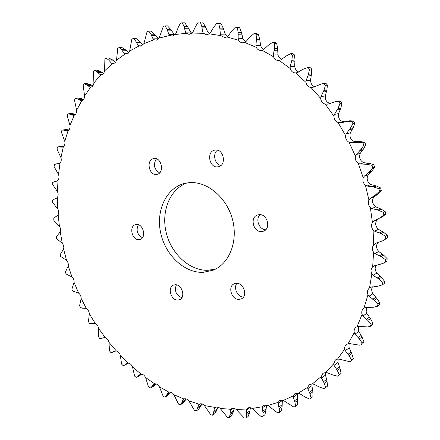 <?xml version="1.0" encoding="UTF-8"?>
<svg xmlns="http://www.w3.org/2000/svg" width="440" height="440" viewBox="0 0 440 440"><rect width="100%" height="100%" fill="white"/><g stroke="black" fill="none" stroke-linecap="round" stroke-linejoin="round"><path stroke-width="0.66" d="M153.918 158.538C161.557 157.058 164.747 172.992 157.097 174.323L156.596 174.411C148.913 175.758 145.871 159.803 153.599 158.593L153.918 158.538M215.138 150.062C223.597 148.445 226.914 165.132 218.466 166.716L217.816 166.837C209.292 168.311 206.168 151.558 214.726 150.134L215.138 150.062M259.067 214.665C267.305 213.538 271.343 228.685 263.483 231.187L261.685 231.583C253.358 232.562 249.53 217.327 257.527 214.984L259.067 214.665M236.396 283.289C243.744 282.684 248.017 296.12 241.351 298.875L238.97 299.425C231.545 299.904 227.447 286.413 234.218 283.784L236.396 283.289M175.186 284.752C181.962 284.174 185.9 297.363 179.641 299.657L177.766 300.053C170.94 300.509 167.151 287.298 173.481 285.104L175.186 284.752M136.367 224.483C143.231 223.52 146.746 237.749 140.079 239.465L138.991 239.674C132.077 240.515 128.7 226.281 135.438 224.659L136.367 224.483M215.793 268.978L208.065 270.287C189.75 270.957 171.347 254.012 166.238 232.738C160.952 211.497 169.835 189.085 186.978 182.947M188.359 182.76C206.041 180.554 226.017 196.356 232.199 218.416C238.557 240.433 229.708 263.538 213.356 270.127L203.066 272.355C184.19 273.02 165.303 254.975 160.655 232.854C155.798 210.766 166.106 188.166 184.344 183.497L188.359 182.76M385.561 214.17L383.796 214.973L380.077 217.916L382.63 216.75L385.561 214.17L385.215 211.629L381.161 209.094L375.804 206.861L374.539 205.755C372.51 203.5 372.048 201.031 373.148 198.341L373.956 197.016L378.29 193.76L381.266 190.482L380.666 187.963L376.442 186.005L370.981 184.547L369.627 183.618C367.406 181.605 366.702 179.174 367.51 176.33L368.165 174.867L372.064 170.929L374.627 167.178L373.786 164.72L369.463 163.372L363.985 162.712L362.577 161.97C360.184 160.237 359.249 157.889 359.766 154.93L360.25 153.357L363.644 148.803L365.761 144.634L364.683 142.28L360.333 141.559L354.932 141.702L353.485 141.169C350.966 139.733 349.817 137.506 350.031 134.481L350.345 132.825L353.177 127.727L354.805 123.211L353.518 121L349.844 120.753L347.144 121.325L351.615 121.407L353.518 121M92.868 85.833L90.42 84.524L86.691 83.573L84.222 83.776L86.746 84.832L89.738 87.032L90.662 87.147L84.579 96.08C84.469 98.588 83.534 100.133 81.769 100.722L76.593 110.325C76.681 112.816 75.895 114.466 74.234 115.269L69.982 125.439C70.263 127.903 69.636 129.635 68.09 130.642L64.768 141.273C65.23 143.682 64.757 145.486 63.338 146.685L60.946 157.674C61.584 160.017 61.259 161.871 59.978 163.246L58.509 174.504C59.312 176.759 59.142 178.651 58.003 180.186L57.453 191.62C58.405 193.771 58.388 195.69 57.404 197.368L57.756 208.89C58.845 210.925 58.982 212.85 58.152 214.66L59.389 226.182C60.61 228.096 60.891 230.01 60.225 231.935L62.332 243.381C63.674 245.152 64.097 247.044 63.597 249.068L66.55 260.353C67.996 261.971 68.558 263.835 68.233 265.942L72.006 276.991C73.552 278.449 74.25 280.264 74.096 282.436L78.667 293.166C80.295 294.454 81.125 296.208 81.147 298.441L86.488 308.77C88.187 309.875 89.139 311.559 89.342 313.825L95.42 323.692C97.174 324.599 98.247 326.2 98.632 328.488L105.408 337.799C107.212 338.514 108.394 340.016 108.961 342.309L116.397 350.993C118.234 351.5 119.526 352.886 120.274 355.168L128.326 363.149C130.18 363.435 131.571 364.7 132.501 366.944L141.125 374.143C142.972 374.209 144.458 375.337 145.569 377.531L154.704 383.867C156.541 383.702 158.103 384.681 159.39 386.804L168.977 392.194C170.781 391.798 172.414 392.612 173.871 394.642L183.843 399.014C185.597 398.376 187.286 399.014 188.914 400.934L199.205 404.206C200.882 403.337 202.615 403.788 204.391 405.565L215.177 407.468C216.739 406.599 218.411 406.918 220.181 408.425L230.808 409.305L231.352 408.837C232.804 407.979 234.399 408.177 236.137 409.425L246.785 409.007L247.577 408.227C248.914 407.391 250.421 407.473 252.098 408.469L262.653 406.703L263.676 405.548L265.034 404.987L267.889 405.482L278.234 402.336L279.466 400.747L283.327 400.417L293.326 395.863L294.75 393.778L298.216 393.234L307.736 387.272L309.315 384.626L312.351 383.939L321.244 376.574L322.949 373.318L325.512 372.554L333.641 363.831L335.44 359.904L337.486 359.145L344.707 349.129C344.52 347.111 345.142 345.56 346.572 344.476L348.068 343.811L354.244 332.596C353.82 330.248 354.453 328.444 356.136 327.179L357.049 326.706L362.06 314.408C361.345 311.724 361.972 309.656 363.941 308.193L367.978 294.784C366.955 291.951 367.461 289.68 369.501 287.964L371.855 273.971C370.552 271.216 370.827 268.835 372.675 266.822L373.582 252.274C372.014 249.634 372.042 247.176 373.67 244.899L373.093 230.01C371.272 227.535 371.052 225.038 372.427 222.525L370.354 207.526C368.308 205.249 367.84 202.757 368.94 200.041L365.387 185.174C363.143 183.139 362.434 180.691 363.248 177.815L358.259 163.317C355.856 161.562 354.91 159.192 355.427 156.206L349.091 142.312L350.829 142.78L357.533 142.302L362.819 142.78L364.683 142.28M345.263 121.853L342.518 121.539C339.911 120.428 338.564 118.349 338.476 115.302L338.613 113.592L340.846 108.042L341.963 103.257L340.489 101.222L335.671 101.585L340.489 101.222M349.091 142.312C346.555 140.861 345.395 138.611 345.604 135.553L338.03 122.485L342.315 122.568L347.144 121.325M338.03 122.485C335.407 121.363 334.048 119.262 333.955 116.193L325.276 104.142L327.938 104.082L335.671 101.585M325.276 104.142C322.597 103.362 321.068 101.448 320.683 98.401L311.047 87.543C308.363 87.114 306.686 85.415 306.02 82.445L295.598 72.925C292.941 72.842 291.148 71.374 290.219 68.519L279.186 60.451L278.718 60.506C276.326 60.528 274.604 59.285 273.548 56.793L262.086 50.248L260.964 50.452C258.918 50.452 257.351 49.429 256.278 47.366L244.563 42.4L242.875 42.806C241.131 42.806 239.729 41.976 238.667 40.31L226.87 36.933L224.703 37.604L220.979 35.635L209.264 33.831L206.696 34.815L203.451 33.319L191.966 33.05L189.079 34.392L186.307 33.292L175.186 34.507L172.832 36.13L169.741 35.47L159.104 38.088L156.524 40.123L153.929 39.732L143.88 43.665L141.125 46.129L139.018 45.942L129.651 51.095L126.775 53.994L125.147 53.95L116.523 60.214L115.808 61.881L114.675 63.069L112.409 63.597L104.594 70.862C104.175 72.941 103.186 74.206 101.618 74.651L100.892 74.723L93.929 82.868C93.649 85.195 92.664 86.609 90.97 87.104L90.662 87.147M314.864 86.785C312.648 86.053 311.273 84.42 310.75 81.889L310.536 80.141L311.493 73.975L311.57 68.898L309.524 69.086L308.44 74.288L306.103 80.641L306.02 82.445M311.047 87.543L312.774 87.412L322.482 83.55L325.826 83.237L322.482 83.55M298.447 72.127L296.329 70.582L295.059 68.101L294.673 66.374L294.982 60.055L294.553 54.951L292.457 55.077L291.858 60.275L290.142 66.754L290.219 68.519M295.598 72.925L297.275 72.595L302.962 69.311L307.747 67.474L309.793 67.293L311.57 68.898M281.264 59.692L278.498 56.485L277.954 54.808L277.629 48.433L276.7 43.379L274.555 43.456L274.428 48.582L273.317 55.083L273.548 56.793M279.186 60.451L280.797 59.928L286.061 56.067L290.576 53.719L292.677 53.598L294.553 54.951M263.538 49.599L261.332 47.152L260.645 45.551L259.699 39.21L258.308 34.282L256.119 34.32L256.432 39.298L255.904 45.738L256.278 47.366M245.476 41.91L243.001 38.654L241.478 32.434L239.657 27.698L237.419 27.715L238.139 32.489L238.167 38.781L238.667 40.31M227.337 36.636L225.291 34.127L223.223 28.122L221.012 23.634L218.73 23.628L219.824 28.144L220.369 34.216L220.979 35.635M209.352 33.765L207.752 31.955L205.183 26.23L202.626 22.033L200.305 22.027L201.729 26.241L202.747 32.026L203.451 33.319M191.763 33.253L190.597 32.071L187.583 26.681L184.729 22.825L182.369 22.825L184.08 26.697L185.521 32.137L186.307 33.292M174.735 35.024L170.627 29.375L167.514 25.894L165.127 25.905L167.073 29.409L168.889 34.458L169.741 35.47M158.461 38.951L154.484 34.188L151.162 31.108L148.748 31.13L150.893 34.249L153.032 38.869L153.929 39.732M143.088 44.886L139.304 40.975L135.817 38.302L133.386 38.357L135.685 41.063L138.089 45.232L139.018 45.942M128.75 52.707L125.219 49.566L121.611 47.322L119.169 47.405L121.572 49.704L124.201 53.394L125.147 53.95M115.538 62.255L112.321 59.802L108.636 57.992L106.183 58.113L108.663 59.994L111.458 63.19L112.409 63.597M103.559 73.354L100.705 71.511L96.976 70.131L94.517 70.296L97.037 71.759L99.951 74.459L100.892 74.723M76.593 110.325L74.481 100.007L75.35 98.384L77.842 99.044L80.872 100.743L81.769 100.722M69.982 125.439L67.205 115.665L67.914 113.949L70.35 114.219L73.381 115.429L74.234 115.269M64.768 141.273L61.386 132.099L61.936 130.306L62.86 129.998L67.282 130.928L68.09 130.642M60.946 157.674L57.019 149.149L57.42 147.301L58.608 146.773L62.216 147.163L63.338 146.685M58.509 174.504L54.109 166.672L54.351 164.78L55.77 163.988L58.427 164.027L59.978 163.246M57.453 191.62L52.641 184.514L52.729 182.595L54.329 181.5L56.073 181.352L58.003 180.186M78.667 293.166L72.644 290.983L71.874 289.185L74.096 282.436M86.488 308.77L85.635 308.314L82.242 308.187L80.471 307.472L79.574 305.74L81.147 298.441M95.42 323.692L94.55 323.351L90.805 323.73L89.469 323.284L88.451 321.629L89.342 313.825M105.408 337.799L104.533 337.579L100.469 338.536L99.589 338.3L98.45 336.732L98.632 328.488M116.397 350.993L114.241 351.247L112.657 352.286L110.776 352.402L109.527 350.939L108.961 342.309M350.251 361.592L351.489 359.904L353.282 358.573L352.044 360.256L350.251 361.592L349.481 361.642L339.141 359.123L337.486 359.145M361.103 344.938L362.164 343.041L363.935 341.764L362.874 343.651L361.103 344.938L359.375 345.158L349.723 343.607L348.068 343.811M370.211 326.43L371.074 324.352L372.829 323.131L371.965 325.204L370.211 326.43L367.521 326.948L358.683 326.31L357.049 326.706M377.377 306.284L378.021 304.04L379.77 302.891L379.126 305.129L377.377 306.284L373.742 307.225L365.838 307.428L364.249 308.011M382.3 284.84L384.181 283.673L382.3 284.84L377.889 286.236L371.03 287.188L369.501 287.964M220.181 408.425L227.48 417.395L229.279 417.555L231.303 416.168L233.101 412.451L234.174 408.436M230.808 409.305L230.313 410.223L230.076 414.513L229.279 417.555M165.127 25.905L163.328 26.362L159.104 38.088M330.385 103.472L329.863 103.373C327.206 102.603 325.688 100.705 325.303 97.691L325.264 95.948L326.865 90.041L327.465 85.069L325.826 83.237M276.7 43.379L274.753 42.284L272.602 42.361L274.555 43.456M258.308 34.282L256.322 33.456L254.122 33.495L256.119 34.32M239.657 27.698L237.655 27.143L235.411 27.154L237.419 27.715M221.012 23.634L219.027 23.342L216.744 23.342L218.73 23.628M202.626 22.033L200.305 22.027M83.523 99.528L81.516 98.665L78.177 98.082L75.609 98.346M71.159 114.708L75.312 114.197L71.253 113.471L68.569 113.795M68.987 129.905L65.747 129.586L62.86 129.998M63.789 146.284L58.608 146.773M59.939 163.284L55.77 163.988M128.326 363.149L126.709 363.462L124.514 365.222L128.299 363.22M141.125 374.143L140.047 374.413L137.297 377.064L141.823 374.193M154.704 383.867L153.896 384.148L150.931 387.684L153.456 386.282L155.947 383.911M165.33 396.968L167.679 395.599L170.517 392.464L166.903 394.565L166.562 395.461L164.808 397.205L163.196 396.286L159.39 386.804M182.336 403.596L184.938 400.884L186.038 398.882M188.914 400.934L194.458 410.355L196.191 410.922L198.275 409.591L200.64 406.527L201.812 403.898M204.391 405.565L210.815 414.81L212.591 415.179L214.649 413.82L216.744 410.421L217.905 407.116M236.137 409.425L244.299 418L246.103 417.945L248.1 416.537L249.568 412.528L250.448 407.786M252.098 408.469L261.096 416.532L262.889 416.251L264.853 414.827L265.964 410.553L266.497 405.328M267.889 405.482L277.695 412.918L279.45 412.401L281.386 410.971L282.111 406.472L282.354 400.147M283.327 400.417L293.887 407.094L295.587 406.34L297.49 404.91L297.611 393.113M298.216 393.234L299.772 393.718L305.047 396.99L309.463 399.036L311.086 398.041L312.961 396.616L312.846 391.804L311.911 385.682L312.131 383.911M321.244 376.574L321.486 378.043L324.247 383.268L325.721 387.497L324.203 388.735L327.569 386.1L327.008 381.205L325.512 375.089L325.694 372.548M333.641 363.831L334.032 365.338L337.343 370.497L339.268 374.759L337.876 376.228L341.083 373.389L340.065 368.478L338.008 362.456L338.113 359.084M353.282 358.573L351.802 353.705L349.19 347.859L348.909 346.159L349.179 343.624M363.935 341.764L361.999 337.018L358.848 331.436L358.408 329.742L358.688 326.31M372.829 323.131L370.452 318.577L366.79 313.352L366.19 311.696L366.465 307.307M379.77 302.891L376.976 298.606L372.845 293.827L372.091 292.232L371.569 289.388L372.372 286.798M384.181 283.673L384.593 281.303L381.409 277.36L376.871 273.108L375.964 271.601C374.781 269.181 374.902 266.987 376.321 265.012M384.01 262.983L386.997 261.135L387.161 258.671L383.631 255.134L378.741 251.493L377.702 250.091C376.145 247.478 376.178 245.042 377.795 242.781L378.351 242.181M387.475 237.848L383.207 240.609L387.475 237.848L387.382 235.323L383.559 232.26L378.4 229.295L377.24 228.03C375.436 225.577 375.216 223.102 376.585 220.611L378.978 218.367M381.266 190.482L379.473 191.191L378.868 188.656L380.666 187.963M374.627 167.178L372.807 167.783L371.959 165.319L373.786 164.72M365.761 144.634L363.902 145.139L362.819 142.78M354.805 123.211L352.908 123.629L351.615 121.407M341.963 103.257L340.021 103.593L338.536 101.547M327.465 85.069L325.474 85.322L323.829 83.484M309.524 69.086L307.747 67.474M292.457 55.077L290.576 53.719M182.369 22.825L180.488 23.045L178.261 27.363L176.11 33.176L175.186 34.507M148.748 31.13L147.054 31.812L143.88 43.665M133.386 38.357L131.808 39.242L129.651 51.095M119.169 47.405L117.717 48.477L116.523 60.214M106.183 58.113L104.868 59.351L104.594 70.862M94.517 70.296L93.346 71.676L93.929 82.868M84.222 83.776L83.204 85.288L84.579 96.08M57.404 197.368L56.854 198.083L54.269 199.172L52.525 200.613L52.591 202.549L57.756 208.89M58.152 214.66L57.679 215.468L55.336 216.948L53.724 218.697L53.933 220.627L59.389 226.182M60.225 231.935L56.287 236.72L56.645 238.639L62.332 243.381M63.597 249.068L60.192 254.556L60.687 256.449L66.55 260.353M68.233 265.942L65.401 272.085L66.033 273.939L72.006 276.991M120.274 355.168L121.611 364.117L122.964 365.464L124.514 365.222M132.501 366.944L134.64 376.151L136.087 377.366L137.297 377.064M145.569 377.531L148.528 386.914L150.062 387.986L150.931 387.684M173.871 394.642L178.541 404.14L180.224 404.888L182.578 403.458M325.721 387.497L327.569 386.1M339.268 374.759L341.083 373.389M382.437 284.752L382.85 282.375L384.593 281.303M386.997 261.135L385.253 262.125L385.413 259.649L387.161 258.671M385.721 238.744L385.627 236.214L387.382 235.323M379.473 191.191L375.601 194.832L370.024 198.6L368.94 200.041M365.387 185.174L367.015 186.016L373.736 187.028L378.868 188.656M372.807 167.783L369.331 171.859L364.177 176.248L363.248 177.815M358.259 163.317L359.953 163.977L366.713 164.252L371.959 165.319M363.902 145.139L360.861 149.589L356.191 154.539L355.427 156.206M352.908 123.629L350.334 128.381L346.203 133.815L345.604 135.553M340.021 103.593L337.937 108.57L334.378 114.406L333.955 116.193M325.474 85.322L323.889 90.453L320.936 96.597L320.683 98.401M262.086 50.248L263.61 49.555L268.411 45.177L272.602 42.361M244.563 42.4L245.988 41.542L250.283 36.724L254.122 33.495M226.87 36.933L228.184 35.926L231.952 30.745L235.411 27.154M209.264 33.831L210.452 32.698L213.686 27.236L216.744 23.342M191.966 33.05L193.028 31.812L195.718 26.136L198.358 22M168.977 392.194L168.207 392.607L166.903 394.565M183.843 399.014L183.128 399.559L181.781 402.804L180.4 404.789M199.194 404.212L198.534 404.882L197.527 408.502L196.191 410.922M214.891 407.677L214.313 408.469L213.67 412.44L212.591 415.179M246.785 409.007L246.384 410.042L246.587 414.612L246.103 417.945M262.653 406.703L262.361 407.847L263.027 412.665L262.889 416.251M278.234 402.336L278.058 403.579L279.219 408.59L279.45 412.401M293.326 395.863L293.282 397.199L294.965 402.341L295.587 406.34M307.736 387.272L307.83 388.68L310.046 393.899L311.086 398.041M324.203 388.735L319.572 387.096L313.951 384.263L312.351 383.939M337.876 376.228L333.064 375.04L327.145 372.713L325.512 372.554M344.707 349.129L345.257 350.652L349.118 355.663L351.489 359.904M354.244 332.596L354.954 334.12L359.343 338.899L362.164 343.041M362.06 314.408L362.929 315.909L367.813 320.37L371.074 324.352M367.978 294.784L369 296.23L374.347 300.295L378.021 304.04M371.855 273.971L373.027 275.346L378.785 278.927L382.85 282.375M385.253 262.125L383.939 263.027L380.512 264.204L374.116 265.865L372.675 266.822M373.582 252.274L374.891 253.55L381.007 256.575L385.413 259.649M383.207 240.609L376.173 243.106L373.67 244.899M373.093 230.01L374.523 231.16L380.919 233.569L385.627 236.214M159.577 172.92C153.989 169.224 152.95 164.527 156.448 158.829M220.869 165.495C214.748 164.456 212.339 153.808 217.421 150.194M265.678 229.752C259.072 229.719 255.118 218.95 260.128 214.665M243.452 297.083C237.584 297.127 233.173 287.782 236.935 283.3M181.825 297.743C176.017 295.147 174.191 290.851 176.363 284.856M142.434 237.727C137.192 234.614 135.839 230.285 138.369 224.747M383.796 214.973L383.444 212.421L385.215 211.629M370.354 207.526L371.894 208.527L378.493 210.26L383.444 212.421M380.077 217.916L377.014 219.164L373.648 221.221L372.427 222.525M350.829 142.78L354.932 141.702M339.784 122.755L343.981 121.864M327.03 104.209L328.845 103.901M306.103 80.641L310.536 80.141M290.142 66.754L294.673 66.374M273.317 55.083L277.954 54.808M255.904 45.738L260.645 45.551M238.167 38.781L243.001 38.654M220.369 34.216L225.291 34.127M202.747 32.026L207.752 31.955M185.521 32.137L190.597 32.071M168.889 34.458L174.031 34.375M153.032 38.869L158.224 38.753M138.089 45.232L142.912 45.078M124.201 53.394L128.255 53.218M111.458 63.19L114.769 63.003M99.951 74.459L102.542 74.272M89.738 87.032L91.641 86.867M80.872 100.743L82.121 100.612M73.381 115.429L74.041 115.346M60.467 147.059L63.503 146.559M57.261 164.065L59.516 163.642M55.462 181.423L56.667 181.17M101.893 338.316L103.246 337.711M113.02 352.066L115.478 350.9M373.648 221.221L377.536 219.445M374.523 231.16L378.4 229.295M379.082 233.079L382.074 231.605M380.919 233.569L383.559 232.26M381.007 256.575L383.631 255.134M379.225 255.904L382.206 254.282M374.891 253.55L378.741 251.493M375.007 243.76L377.405 242.539M378.785 278.927L381.409 277.36M377.091 278.091L380.061 276.32M373.027 275.346L376.871 273.108M374.347 300.295L376.976 298.606M372.752 299.305L375.727 297.407M369 296.23L372.845 293.827M367.813 320.37L370.452 318.577M366.333 319.253L369.325 317.235M362.929 315.909L366.79 313.352M359.343 338.899L361.999 337.018M357.99 337.678L361.004 335.561M354.954 334.12L358.848 331.436M349.118 355.663L351.802 353.705M347.902 354.36L350.95 352.154M345.257 350.652L349.19 347.859M337.343 370.497L340.065 368.478M336.276 369.132L339.361 366.861M334.032 365.338L338.008 362.456M324.247 383.268L327.008 381.205M323.323 381.865L326.452 379.539M321.486 378.043L325.512 375.089M310.046 393.899L312.846 391.804M309.27 392.48L312.444 390.115M307.83 388.68L311.911 385.682M294.965 402.341L297.809 400.23M294.338 400.923L297.561 398.541M293.282 397.199L297.429 394.168M279.219 408.59L282.111 406.472M278.74 407.193L282.013 404.806M278.058 403.579L282.266 400.549M263.027 412.665L265.964 410.553M262.691 411.301L266.013 408.925M262.361 407.847L266.404 404.987M246.587 414.612L249.568 412.528M246.378 413.303L249.755 410.949M246.384 410.042L249.821 407.666M230.076 414.513L233.101 412.451M229.994 413.264L233.42 410.944M230.313 410.223L233.162 408.304M213.67 412.44L216.744 410.421M213.708 411.268L217.184 408.991M214.313 408.469L216.585 406.989M197.527 408.502L200.64 406.527M197.676 407.413L201.196 405.191M198.534 404.882L200.25 403.805M181.781 402.804L184.938 400.884M182.028 401.808L185.597 399.641M183.128 399.559L184.294 398.849M166.562 395.461L169.757 393.602M168.207 392.607L168.861 392.227M151.982 386.595L155.215 384.797M152.405 385.803L155.854 383.889M138.138 376.327L141.411 374.6M138.638 375.645L141.471 374.149M125.125 364.777L128.37 363.149M125.686 364.205L127.864 363.116M113.636 351.61L114.917 351.005M102.559 337.975L102.894 337.827M54.329 199.161L55.534 198.875M54.698 181.451L57.167 180.934M56.469 163.966L59.906 163.323M59.664 146.834L63.316 146.234M65.104 130.559L68.888 130.014M64.29 130.202L67.953 129.679M70.35 114.219L74.019 113.768M78.639 99.666L82.792 99.231M77.842 99.044L81.516 98.665M87.522 85.591L91.674 85.234M86.746 84.832L90.42 84.524M97.774 72.65L101.921 72.364M97.037 71.759L100.705 71.511M109.357 61.012L113.493 60.792M108.663 59.994L112.321 59.802M122.21 50.853L126.324 50.688M121.572 49.704L125.219 49.566M136.246 42.339L140.333 42.224M135.685 41.063L139.304 40.975M151.365 35.635L155.424 35.563M150.893 34.249L154.484 34.188M167.448 30.899L171.463 30.855M167.073 29.409L170.627 29.375M184.338 28.281L188.304 28.254M184.08 26.697L187.583 26.681M201.861 27.902L205.766 27.88M201.729 26.241L205.183 26.23M219.819 29.871L223.657 29.832M219.824 28.144L223.223 28.122M237.985 34.254L241.753 34.183M238.139 32.489L241.478 32.434M256.113 41.085L259.809 40.97M256.432 39.298L259.699 39.21M273.95 50.364L277.563 50.188M274.428 48.582L277.629 48.433M291.209 62.035L294.745 61.771M291.858 60.275L294.982 60.055M307.62 75.988L311.069 75.625M308.44 74.288L311.493 73.975M320.936 96.597L325.264 95.948M322.9 92.076L326.271 91.597M323.889 90.453L326.865 90.041M334.378 114.406L338.613 113.592M336.787 110.088L340.082 109.483M337.937 108.57L340.846 108.042M357.533 142.302L360.333 141.559M355.685 142.632L358.859 141.796M346.203 133.815L350.345 132.825M349.036 129.773L352.253 129.025M350.334 128.381L353.177 127.727M366.713 164.252L369.463 163.372M364.832 164.373L367.945 163.378M359.953 163.977L363.985 162.712M356.191 154.539L360.25 153.357M359.425 150.827L362.577 149.93M360.861 149.589L363.644 148.803M373.736 187.028L376.442 186.005M371.844 186.945L374.908 185.79M367.015 186.016L370.981 184.547M364.177 176.248L368.165 174.867M367.769 172.926L370.865 171.87M369.331 171.859L372.064 170.929M375.601 194.832L378.29 193.76M373.94 195.712L376.986 194.497M370.024 198.6L373.956 197.016M371.894 208.527L375.804 206.861M376.613 209.968L379.638 208.654M378.493 210.26L381.161 209.094M101.794 338.366L103.263 337.706M112.657 352.286L115.599 350.889M54.269 199.172L55.539 198.875M54.329 181.5L57.255 180.884"/></g></svg>
